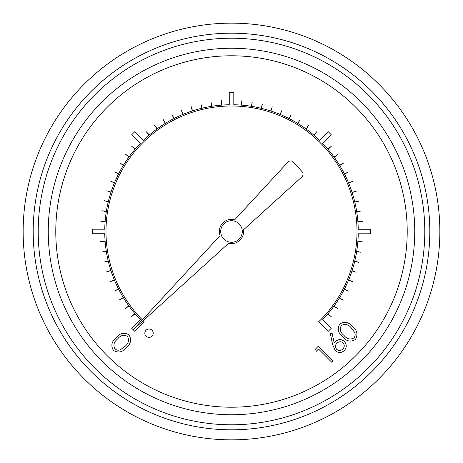 <?xml version="1.0" encoding="UTF-8"?>
<svg xmlns="http://www.w3.org/2000/svg" width="463" height="463" viewBox="0 0 463 463"><rect width="100%" height="100%" fill="white"/><g stroke="black" fill="none" stroke-linecap="round" stroke-linejoin="round"><path stroke-width="0.69" d="M220.07 235.626L133.205 329.754L228.612 243.301A12.154 12.154 0 0 0 243.526 229.781L301.807 176.976A3.768 3.768 0 0 0 302.067 171.657L293.455 162.154A3.768 3.768 0 0 0 287.899 162.125L234.7 219.775A12.154 12.154 0 0 0 220.07 235.626M142.355 319.84L141.14 318.608A125.514 125.514 0 0 1 105.986 231.297L106.01 229.197A125.514 125.514 0 0 1 142.893 142.604L144.392 141.14A125.514 125.514 0 0 1 231.703 105.986L233.803 106.01A125.514 125.514 0 0 1 320.396 142.893L321.86 144.392A125.514 125.514 0 0 1 357.014 231.703L356.99 233.803A125.514 125.514 0 0 1 320.251 320.251L318.59 321.843L328.145 331.404L331.363 328.186L322.711 319.534A126.769 126.769 0 0 0 327.729 314.018L331.236 316.68L327.897 313.827A126.769 126.769 0 0 0 333.91 306.217L337.608 308.595L334.055 306.014A126.769 126.769 0 0 0 339.454 297.952L343.199 300.244L339.587 297.738A126.769 126.769 0 0 0 344.339 289.277L348.361 291.048L344.449 289.051A126.769 126.769 0 0 0 348.523 280.242L352.673 281.695L348.616 280.011A126.769 126.769 0 0 0 351.984 270.913L356.163 272.267L352.065 270.676A126.769 126.769 0 0 0 354.704 261.335L358.975 262.365L354.762 261.091A126.769 126.769 0 0 0 356.666 251.577L361.007 252.266L356.707 251.328A126.769 126.769 0 0 0 357.858 241.698L362.257 241.79L357.876 241.449A126.769 126.769 0 0 0 358.246 233.803L370.481 233.803L370.481 229.254L358.246 229.254A126.769 126.769 0 0 0 357.893 221.806L362.274 221.459L357.876 221.551A126.769 126.769 0 0 0 356.747 211.915L361.042 210.983L356.707 211.672A126.769 126.769 0 0 0 354.82 202.152L359.091 201.127L354.762 201.909A126.769 126.769 0 0 0 352.14 192.567L356.319 191.207L352.065 192.324A126.769 126.769 0 0 0 348.714 183.221L352.673 181.305L348.616 182.989A126.769 126.769 0 0 0 344.565 174.175L348.361 171.952L344.449 173.949A126.769 126.769 0 0 0 339.72 165.476L343.465 163.184L339.587 165.262A126.769 126.769 0 0 0 334.205 157.189L337.759 154.607L334.055 156.986A126.769 126.769 0 0 0 328.059 149.364L331.236 146.32L327.897 149.173A126.769 126.769 0 0 0 322.752 143.507L331.404 134.855L328.186 131.637L319.534 140.289A126.769 126.769 0 0 0 314.018 135.271L316.68 131.764L313.827 135.103A126.769 126.769 0 0 0 306.217 129.09L308.595 125.392L306.014 128.946A126.769 126.769 0 0 0 297.952 123.546L300.03 119.668L297.738 123.413A126.769 126.769 0 0 0 289.277 118.661L291.048 114.639L289.051 118.551A126.769 126.769 0 0 0 280.242 114.477L281.926 110.42L280.011 114.384A126.769 126.769 0 0 0 270.913 111.016L272.267 106.837L270.676 110.935A126.769 126.769 0 0 0 261.335 108.296L262.365 104.025L261.091 108.238A126.769 126.769 0 0 0 251.577 106.334L252.266 101.993L251.328 106.293A126.769 126.769 0 0 0 241.698 105.142L241.79 100.743L241.449 105.124A126.769 126.769 0 0 0 233.803 104.754L233.803 92.519L229.254 92.519L229.254 104.754A126.769 126.769 0 0 0 221.806 105.107L221.459 100.726L221.551 105.124A126.769 126.769 0 0 0 211.915 106.253L210.983 101.958L211.672 106.293A126.769 126.769 0 0 0 202.152 108.18L200.884 103.967L201.909 108.238A126.769 126.769 0 0 0 192.567 110.86L191.207 106.681L192.324 110.935A126.769 126.769 0 0 0 183.221 114.286L181.305 110.327L182.989 114.384A126.769 126.769 0 0 0 174.175 118.435L171.952 114.639L173.949 118.551A126.769 126.769 0 0 0 165.476 123.28L163.184 119.535L165.262 123.413A126.769 126.769 0 0 0 157.189 128.795L154.607 125.242L156.986 128.946A126.769 126.769 0 0 0 149.364 134.941L146.32 131.764L149.173 135.103A126.769 126.769 0 0 0 143.507 140.248L134.855 131.596L131.637 134.814L140.289 143.466A126.769 126.769 0 0 0 135.271 148.982L131.764 146.32L135.103 149.173A126.769 126.769 0 0 0 129.09 156.783L125.537 154.202L128.946 156.986A126.769 126.769 0 0 0 123.546 165.048L119.668 162.97L123.413 165.262A126.769 126.769 0 0 0 118.661 173.723L114.639 171.952L118.551 173.949A126.769 126.769 0 0 0 114.477 182.758L110.42 181.074L114.384 182.989A126.769 126.769 0 0 0 111.016 192.087L106.837 190.733L110.935 192.324A126.769 126.769 0 0 0 108.296 201.665L104.025 200.635L108.238 201.909A126.769 126.769 0 0 0 106.334 211.423L101.993 210.734L106.293 211.672A126.769 126.769 0 0 0 105.142 221.302L100.743 221.21L105.124 221.551A126.769 126.769 0 0 0 104.754 229.197L92.519 229.197L92.519 233.746L104.754 233.746A126.769 126.769 0 0 0 105.107 241.194L100.726 241.541L105.124 241.449A126.769 126.769 0 0 0 106.253 251.085L101.958 252.017L106.293 251.328A126.769 126.769 0 0 0 108.18 260.848L103.967 262.116L108.238 261.091A126.769 126.769 0 0 0 110.86 270.433L106.681 271.793L110.935 270.676A126.769 126.769 0 0 0 114.286 279.779L110.327 281.695L114.384 280.011A126.769 126.769 0 0 0 118.435 288.825L114.639 291.048L118.551 289.051A126.769 126.769 0 0 0 123.28 297.524L119.535 299.816L123.413 297.738A126.769 126.769 0 0 0 128.795 305.811L125.392 308.595L128.946 306.014A126.769 126.769 0 0 0 134.941 313.636L131.602 316.489L135.103 313.827A126.769 126.769 0 0 0 140.248 319.493L131.596 328.145L134.814 331.363L144.3 321.878L143.183 320.714M407.214 231.5A175.714 175.714 0 0 0 143.64 79.323A175.714 175.714 0 0 0 143.64 383.677A175.714 175.714 0 0 0 407.214 231.5M414.75 231.5A183.25 183.25 0 0 0 139.878 72.801A183.25 183.25 0 0 0 139.878 390.199A183.25 183.25 0 0 0 414.75 231.5M439.85 231.5A208.35 208.35 0 0 1 127.325 411.937A208.35 208.35 0 0 1 127.325 51.063A208.35 208.35 0 0 1 439.85 231.5A208.35 208.35 0 0 1 127.325 411.937A208.35 208.35 0 0 1 127.325 51.063A208.35 208.35 0 0 1 439.85 231.5M316.27 351.307L315.621 348.923L318.359 346.185L333.146 360.978L331.821 362.309L318.544 349.033L316.27 351.307M332.637 344.646L330.304 333.482L332.127 333.262L334.199 343.147L335.588 341.474C338.511 339.02 341.434 339.02 344.356 341.468C346.897 344.524 346.868 347.574 344.264 350.618C341.272 353.119 338.274 353.113 335.281 350.595L332.637 344.646M336.827 343.268C335.044 345.253 334.992 347.273 336.665 349.322C338.76 350.919 340.814 350.827 342.817 349.033C344.611 347.03 344.704 344.976 343.112 342.875C340.953 341.277 338.858 341.41 336.827 343.268M355.352 339.535C350.641 342.279 346.399 341.335 342.637 336.711C337.996 332.949 337.052 328.707 339.801 323.984C344.541 321.183 348.836 322.074 352.684 326.664C357.268 330.507 358.159 334.795 355.352 339.535M343.957 335.38C346.822 339.066 350.132 339.935 353.877 337.973C355.329 336.231 355.538 334.327 354.513 332.26L351.353 327.983C348.431 324.384 345.097 323.539 341.364 325.46C339.402 329.205 340.27 332.509 343.957 335.38M113.412 350.393C110.669 345.682 111.612 341.445 116.236 337.677C119.998 333.042 124.24 332.098 128.963 334.842C131.764 339.587 130.873 343.882 126.283 347.73C122.44 352.314 118.146 353.2 113.412 350.393M117.567 339.003C113.881 341.868 113.013 345.172 114.969 348.923C116.717 350.375 118.621 350.584 120.687 349.553L124.964 346.399C128.564 343.471 129.403 340.143 127.487 336.404C123.743 334.448 120.432 335.31 117.567 339.003M153.23 333.186A4.202 4.202 0 0 0 146.933 329.552A4.202 4.202 0 0 0 146.933 336.827A4.202 4.202 0 0 0 153.23 333.186M242.288 231.5A10.788 10.788 0 0 0 226.106 222.159A10.788 10.788 0 0 0 226.106 240.841A10.788 10.788 0 0 0 242.288 231.5M424.791 231.5A193.291 193.291 0 0 1 134.855 398.892A193.291 193.291 0 0 1 134.855 64.108A193.291 193.291 0 0 1 424.791 231.5M429.809 231.5A198.309 198.309 0 0 0 132.343 59.762A198.309 198.309 0 0 0 132.343 403.238A198.309 198.309 0 0 0 429.809 231.5"/></g></svg>

